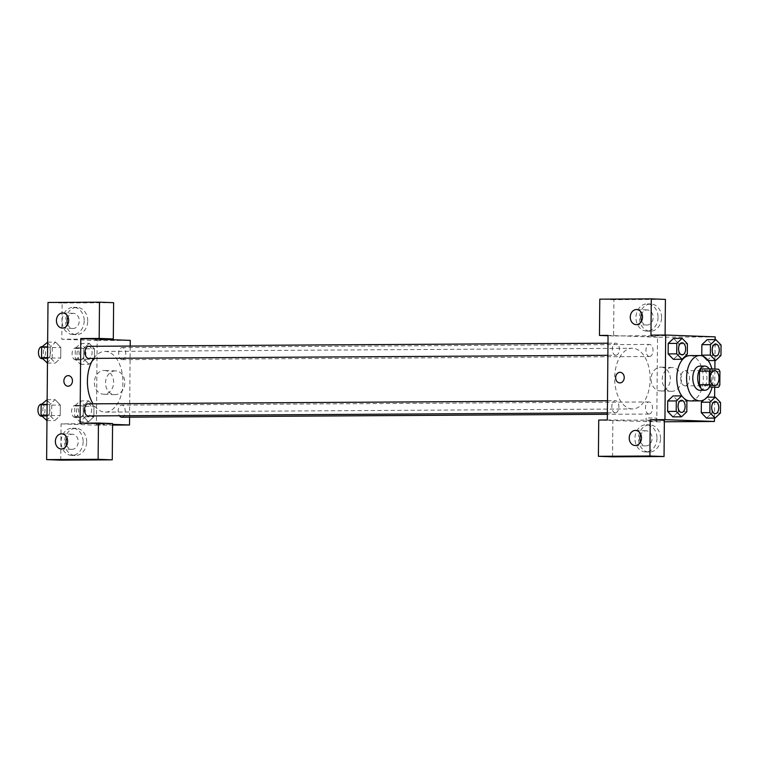 <?xml version="1.0" encoding="UTF-8"?>
<svg xmlns="http://www.w3.org/2000/svg" width="759" height="759" viewBox="0 0 759 759"><rect width="100%" height="100%" fill="white"/><g stroke="black" fill="none" stroke-linecap="round" stroke-linejoin="round"><path stroke-width="0.57" stroke-dasharray="3.79 2.85" d="M685.073 385.847A7.562 4.421 -90.3 0 1 680.728 378.219A7.562 4.421 -90.3 0 1 685.102 370.734A7.562 4.421 -90.3 0 1 689.561 378.267A7.562 4.421 -90.3 0 1 685.187 385.847A7.562 4.421 -90.3 0 1 685.073 385.847M708.64 387.384A11.319 6.613 -90.3 0 0 710.007 385.136L710.12 371.597A11.319 6.613 -90.3 0 0 708.802 369.253L700.88 368.959M709.38 387.384A12.087 7.068 89.7 0 0 709.267 368.912M699.789 366.113A12.087 7.068 -90.3 0 1 706.923 378.162A12.087 7.068 -90.3 0 1 699.931 390.297M710.12 371.597L719.93 371.54M710.007 385.136L719.817 385.079M708.802 369.253L718.612 369.197M711.923 368.95A22.675 13.254 -90.3 0 1 712.018 387.365M684.276 398.608A22.675 13.254 -90.3 0 1 682.275 396.53M689.912 355.591A22.675 13.254 -90.3 0 1 703.299 378.181A22.675 13.254 -90.3 0 1 690.187 400.932M678.223 411.824L672.882 416.871L678.233 411.833L678.318 401.369L673.081 395.942M686.81 411.786L678.233 411.833L678.318 401.369L673.062 395.942L667.721 400.989M711.866 413.076L706.525 418.124L711.876 413.086L711.961 402.612L706.714 397.175L701.363 402.232M668.138 353.893L673.385 359.339L678.736 354.301L678.821 343.827L673.565 338.4L678.821 343.846L678.736 354.301L673.404 359.339M714.447 418.076L714.627 397.137M714.712 387.346L714.874 369.054M714.95 360.534L715.13 339.596M708.119 360.572L707.027 360.582L702.673 356.085L707.027 360.591L712.369 355.535L712.464 345.079L707.227 339.643M707.027 360.582L712.378 355.544L712.464 345.079L707.208 339.643L701.866 344.7M655.207 336.598L646.829 336.436L655.207 336.607M665.102 335.042L665.102 335.649L613.604 335.952L613.917 299.691L665.415 299.388M665.102 335.649L650.966 335.127M612.541 456.833L612.864 420.571L656.782 421.833L657.522 337.214L715.158 336.873M657.522 337.214L608.044 335.383M661.582 317.537A13.605 11.034 -87.9 0 0 651.051 304.008A13.605 11.034 -87.9 0 0 639.524 317.196A13.605 11.034 -87.9 0 0 650.036 331.199A13.605 11.034 -87.9 0 0 661.582 317.537M658.044 317.404A13.605 11.034 92.1 0 1 646.507 331.066A13.605 11.034 92.1 0 1 635.985 317.063A13.605 11.034 92.1 0 1 647.512 303.875A13.605 11.034 92.1 0 1 658.044 317.404M641.573 321.057A7.562 6.129 -87.9 0 0 646.734 325.023A7.562 6.129 -87.9 0 0 646.943 325.032A7.562 6.129 -87.9 0 0 653.138 317.566A7.562 6.129 -87.9 0 0 647.294 309.919A7.562 6.129 -87.9 0 0 647.076 309.919A7.562 6.129 -87.9 0 0 641.848 313.495M613.917 299.691L599.781 299.169M613.604 335.952L608.044 335.753M671.971 367.546A11.888 9.639 -87.9 0 0 662.227 379.282A11.888 9.639 -87.9 0 0 671.43 391.312A11.888 9.639 -87.9 0 0 681.506 379.794A11.888 9.639 -87.9 0 0 672.313 367.555A11.888 9.639 -87.9 0 0 671.971 367.546M656.782 421.833L664.353 421.786M660.804 367.138A11.888 9.639 92.1 0 1 661.136 367.138A11.888 9.639 92.1 0 1 670.339 379.377A11.888 9.639 92.1 0 1 660.264 390.904A11.888 9.639 92.1 0 1 651.061 378.874A11.888 9.639 92.1 0 1 660.804 367.138M648.281 420.989L656.668 421.15L648.281 420.989M607.314 419.993L664.362 420.268M648.309 417.943L656.696 418.105L648.309 417.943M660.529 438.417A13.605 11.034 -87.9 0 0 649.989 424.888A13.605 11.034 -87.9 0 0 638.461 438.076A13.605 11.034 -87.9 0 0 648.983 452.079A13.605 11.034 -87.9 0 0 660.529 438.417M656.99 438.285A13.605 11.034 92.1 0 1 645.454 451.947A13.605 11.034 92.1 0 1 634.932 437.943A13.605 11.034 92.1 0 1 646.459 424.765A13.605 11.034 92.1 0 1 656.99 438.285M640.511 441.937A7.562 6.129 -87.9 0 0 645.672 445.903A7.562 6.129 -87.9 0 0 645.89 445.912A7.562 6.129 -87.9 0 0 652.085 438.446A7.562 6.129 -87.9 0 0 646.232 430.799A7.562 6.129 -87.9 0 0 646.023 430.799A7.562 6.129 -87.9 0 0 640.795 434.376M612.864 420.571L598.728 420.05M619.742 382.906L619.752 382.906A5.294 4.288 -87.9 0 0 624.23 377.773A5.294 4.288 -87.9 0 0 620.141 372.327L620.141 372.327M615.796 355.259A6.044 3.539 -90.3 0 1 612.314 349.159A6.044 3.539 -90.3 0 1 615.805 343.163A6.044 3.539 -90.3 0 1 619.382 349.187A6.044 3.539 -90.3 0 1 615.881 355.259A6.044 3.539 -90.3 0 1 615.796 355.259M615.293 412.792A6.044 3.539 -90.3 0 1 611.811 406.701A6.044 3.539 -90.3 0 1 615.312 400.705A6.044 3.539 -90.3 0 1 618.879 406.729A6.044 3.539 -90.3 0 1 615.378 412.801A6.044 3.539 -90.3 0 1 615.293 412.792M649.438 356.502A6.044 3.539 -90.3 0 1 645.956 350.402A6.044 3.539 -90.3 0 1 649.457 344.415A6.044 3.539 -90.3 0 1 653.025 350.44A6.044 3.539 -90.3 0 1 649.524 356.502A6.044 3.539 -90.3 0 1 649.438 356.502M648.936 414.044A6.044 3.539 -90.3 0 1 645.454 407.944A6.044 3.539 -90.3 0 1 648.954 401.957A6.044 3.539 -90.3 0 1 652.522 407.981A6.044 3.539 -90.3 0 1 649.021 414.044A6.044 3.539 -90.3 0 1 648.936 414.044M632.152 408.949A30.351 17.742 -90.3 0 1 614.676 378.333A30.351 17.742 -90.3 0 1 632.238 348.258A30.351 17.742 -90.3 0 1 650.159 378.504A30.351 17.742 -90.3 0 1 632.598 408.949A30.351 17.742 -90.3 0 1 632.152 408.949M93.746 358.381A30.351 17.742 -90.3 0 1 104.97 351.417A30.351 17.742 -90.3 0 1 122.892 381.654A30.351 17.742 -90.3 0 1 105.33 412.109A30.351 17.742 -90.3 0 1 104.884 412.099A30.351 17.742 -90.3 0 1 93.063 403.835M121.763 417.203A6.044 3.539 89.7 0 0 125.254 411.207A6.044 3.539 89.7 0 0 121.772 405.116A6.044 3.539 89.7 0 0 121.687 405.107A6.044 3.539 89.7 0 0 118.395 409.082A6.044 3.539 89.7 0 0 119.457 415.771M88.547 346.322A6.044 3.539 -90.3 0 1 92.114 352.347A6.044 3.539 -90.3 0 1 88.623 358.419M88.044 403.864A6.044 3.539 -90.3 0 1 91.611 409.888A6.044 3.539 -90.3 0 1 88.12 415.951M122.171 359.662A6.044 3.539 -90.3 0 1 118.689 353.561A6.044 3.539 -90.3 0 1 122.19 347.575A6.044 3.539 -90.3 0 1 125.757 353.599A6.044 3.539 -90.3 0 1 122.265 359.662A6.044 3.539 -90.3 0 1 122.171 359.662M80.046 423.152L112.569 424.357M129.59 417.156L130.206 346.076M67.959 386.208L67.959 386.208A5.294 4.288 -87.9 0 0 68.111 386.208A5.294 4.288 -87.9 0 0 72.447 380.99A5.294 4.288 -87.9 0 0 68.348 375.629L68.348 375.629M67.712 324.491A7.562 6.129 -87.9 0 0 72.873 328.457A7.562 6.129 -87.9 0 0 73.082 328.467A7.562 6.129 -87.9 0 0 79.278 321A7.562 6.129 -87.9 0 0 73.433 313.353A7.562 6.129 -87.9 0 0 73.215 313.353A7.562 6.129 -87.9 0 0 67.987 316.93M84.183 320.839A13.605 11.034 92.1 0 1 72.646 334.501A13.605 11.034 92.1 0 1 62.124 320.497A13.605 11.034 92.1 0 1 73.651 307.319A13.605 11.034 92.1 0 1 84.183 320.839M87.721 320.972A13.605 11.034 -87.9 0 0 77.19 307.442A13.605 11.034 -87.9 0 0 65.663 320.63A13.605 11.034 -87.9 0 0 76.185 334.634A13.605 11.034 -87.9 0 0 87.721 320.972M66.659 445.372A7.562 6.129 -87.9 0 0 71.82 449.337A7.562 6.129 -87.9 0 0 72.029 449.347A7.562 6.129 -87.9 0 0 78.224 441.88A7.562 6.129 -87.9 0 0 72.38 434.233A7.562 6.129 -87.9 0 0 66.934 437.81M83.129 441.719A13.605 11.034 92.1 0 1 71.593 455.381A13.605 11.034 92.1 0 1 61.071 441.377A13.605 11.034 92.1 0 1 72.598 428.199A13.605 11.034 92.1 0 1 83.129 441.719M86.668 441.852A13.605 11.034 -87.9 0 0 76.137 428.323A13.605 11.034 -87.9 0 0 64.61 441.51A13.605 11.034 -87.9 0 0 75.122 455.514A13.605 11.034 -87.9 0 0 86.668 441.852M60.758 460.144L61.071 423.873L112.579 423.569M113.632 302.689L62.134 302.993L61.811 339.264L94.922 339.064M62.134 302.993L47.997 302.471M47.646 342.148L55.568 342.1L50.227 347.148L50.132 357.603L55.379 363.049L60.729 357.982M46.802 363.087L52.143 358.049L60.729 358.001L60.824 347.527L55.568 342.1L50.217 347.138L50.132 357.603L55.379 363.039L60.729 358.001L60.824 347.527L55.568 342.091M89.211 343.343L83.87 348.4L83.775 358.855L89.021 364.292L94.372 359.235L94.467 348.779L89.211 343.334L83.86 348.381L83.775 358.855L89.031 364.282L94.372 359.244L94.467 348.779L89.211 343.343L80.625 343.4L75.283 348.438L75.188 358.903L80.445 364.339L85.786 359.301L85.881 348.827L80.625 343.4M88.708 400.885L83.367 405.932L83.272 416.387L88.518 421.833L93.869 416.776L93.964 406.312L88.708 400.875L83.357 405.923L83.272 416.387L88.528 421.824L93.869 416.786L93.964 406.312L88.708 400.885L80.122 400.932L74.78 405.97L74.686 416.444L79.942 421.871L85.283 416.833L85.378 406.369L80.122 400.932M47.143 399.689L55.065 399.642L49.724 404.689L49.629 415.145L54.876 420.59L60.227 415.524M46.299 420.628L51.64 415.59L60.227 415.534L60.322 405.069L55.065 399.642L49.715 404.68L49.629 415.145L54.885 420.571L60.227 415.534L60.322 405.069L55.065 399.623M61.071 423.873L96.412 425.182L97.152 340.573L61.811 339.264M115.283 370.885A11.888 9.639 -87.9 0 0 105.539 382.621A11.888 9.639 -87.9 0 0 114.732 394.652A11.888 9.639 -87.9 0 0 124.808 383.124A11.888 9.639 -87.9 0 0 115.615 370.885A11.888 9.639 -87.9 0 0 115.283 370.885M97.152 340.573L130.263 340.374M96.412 425.182L112.56 425.087M104.116 370.468A11.888 9.639 92.1 0 1 104.448 370.477A11.888 9.639 92.1 0 1 113.641 382.707A11.888 9.639 92.1 0 1 103.566 394.234A11.888 9.639 92.1 0 1 94.363 382.204A11.888 9.639 92.1 0 1 104.116 370.468M96.497 424.29L104.875 424.452L96.497 424.29M103.423 339.909L95.036 339.747L103.423 339.909M79.98 417.45A6.044 3.539 -90.3 0 1 76.498 411.35A6.044 3.539 -90.3 0 1 79.999 405.363A6.044 3.539 -90.3 0 1 83.566 411.387A6.044 3.539 -90.3 0 1 80.065 417.45A6.044 3.539 -90.3 0 1 79.98 417.45M74.78 405.97L83.357 405.923M74.686 416.444L83.272 416.387M79.942 421.871L88.528 421.824M85.283 416.833L93.869 416.786M85.378 406.369L93.964 406.312M75.075 417.478A6.044 3.539 -90.3 0 1 71.593 411.378A6.044 3.539 -90.3 0 1 75.094 405.391A6.044 3.539 -90.3 0 1 78.661 411.416A6.044 3.539 -90.3 0 1 75.16 417.478A6.044 3.539 -90.3 0 1 75.075 417.478M80.482 359.908A6.044 3.539 -90.3 0 1 77.001 353.808A6.044 3.539 -90.3 0 1 80.501 347.821A6.044 3.539 -90.3 0 1 84.069 353.846A6.044 3.539 -90.3 0 1 80.568 359.908A6.044 3.539 -90.3 0 1 80.482 359.908M75.283 348.438L83.86 348.381M75.188 358.903L83.775 358.855M80.445 364.339L89.031 364.282M85.786 359.301L94.372 359.244M85.881 348.827L94.467 348.779M75.577 359.937A6.044 3.539 -90.3 0 1 72.096 353.836A6.044 3.539 -90.3 0 1 75.596 347.85A6.044 3.539 -90.3 0 1 79.164 353.874A6.044 3.539 -90.3 0 1 75.663 359.937A6.044 3.539 -90.3 0 1 75.577 359.937M51.64 415.59L51.735 405.116L46.479 399.689M46.337 416.207A6.044 3.539 -90.3 0 1 42.855 410.107A6.044 3.539 -90.3 0 1 46.356 404.111A6.044 3.539 -90.3 0 1 49.923 410.135A6.044 3.539 -90.3 0 1 46.422 416.207A6.044 3.539 -90.3 0 1 46.337 416.207M47.105 404.689L49.715 404.68M47.011 415.164L49.629 415.145M46.963 420.619L54.885 420.571M51.735 405.116L60.322 405.069M41.451 404.139A6.044 3.539 -90.3 0 1 45.018 410.164A6.044 3.539 -90.3 0 1 41.517 416.236M52.143 358.049L52.238 347.584L46.982 342.148M46.84 358.665A6.044 3.539 -90.3 0 1 43.358 352.565A6.044 3.539 -90.3 0 1 46.859 346.578A6.044 3.539 -90.3 0 1 50.426 352.593A6.044 3.539 -90.3 0 1 46.925 358.665A6.044 3.539 -90.3 0 1 46.84 358.665M47.599 347.157L50.217 347.138M47.513 357.622L50.132 357.603M47.466 363.087L55.379 363.039M52.238 347.584L60.824 347.527M41.954 346.607A6.044 3.539 -90.3 0 1 45.521 352.631A6.044 3.539 -90.3 0 1 42.02 358.694M715.187 401.558A6.044 3.539 -90.3 0 1 718.735 407.583A6.044 3.539 -90.3 0 1 715.253 413.646M720.452 413.029L711.876 413.086L711.961 402.612L707.179 397.185M706.705 397.185L703.887 399.841M711.961 402.612L720.547 402.564M715.69 344.017A6.044 3.539 -90.3 0 1 719.238 350.041A6.044 3.539 -90.3 0 1 715.756 356.104M712.378 355.544L720.955 355.497M712.464 345.079L721.05 345.022M681.544 400.306A6.044 3.539 -90.3 0 1 685.092 406.331A6.044 3.539 -90.3 0 1 681.61 412.403M678.318 401.369L686.904 401.321M682.047 342.774A6.044 3.539 -90.3 0 1 685.595 348.798A6.044 3.539 -90.3 0 1 682.113 354.861M678.736 354.301L687.312 354.244M678.821 343.827L687.407 343.78M714.523 370.553L685.102 370.734M714.617 385.667L685.187 385.847M651.051 304.008L647.512 303.875M650.036 331.199L646.507 331.066M636.127 324.634L646.734 325.023M636.687 309.53L647.294 309.919M672.313 367.555L661.136 367.138M671.43 391.312L660.264 390.904M656.668 421.15L656.696 418.105M646.089 421.055L646.118 418.01M649.989 424.888L646.459 424.765M648.983 452.079L645.454 451.947M635.074 445.514L645.672 445.903M635.634 430.41L646.232 430.799M105.33 412.109L632.598 408.949M104.97 351.417L632.238 348.258M648.954 401.957L121.687 405.107M649.021 414.044L607.361 414.291M607.874 355.307L615.881 355.259M607.978 343.21L615.805 343.163M607.371 412.849L615.378 412.801M607.475 400.752L615.312 400.705M122.265 359.662L649.524 356.502M122.19 347.575L649.457 344.415M62.266 328.068L72.873 328.457M62.826 312.964L73.433 313.353M77.19 307.442L73.651 307.319M76.185 334.634L72.646 334.501M61.213 448.948L71.82 449.337M61.773 433.844L72.38 434.233M76.137 428.323L72.598 428.199M75.122 455.514L71.593 455.381M115.615 370.885L104.448 370.477M114.732 394.652L103.566 394.234M75.16 417.478L80.065 417.45M75.094 405.391L79.999 405.363M75.663 359.937L80.568 359.908M75.596 347.85L80.501 347.821M42.039 416.226L46.422 416.207M41.754 404.139L46.356 404.111M42.542 358.694L46.925 358.665M42.257 346.597L46.859 346.578"/><path stroke-width="1.14" d="M714.504 385.667A7.562 4.421 -90.3 0 1 710.149 378.048A7.562 4.421 -90.3 0 1 714.523 370.553A7.562 4.421 -90.3 0 1 718.991 378.086A7.562 4.421 -90.3 0 1 714.617 385.667A7.562 4.421 -90.3 0 1 714.504 385.667M719.817 385.079L719.93 371.54A11.319 6.613 -90.3 0 0 718.612 369.197L710.69 368.902A11.319 6.613 -90.3 0 0 709.333 371.151L709.21 384.69A11.319 6.613 -90.3 0 0 710.538 387.033L718.45 387.327A11.319 6.613 -90.3 0 0 719.817 385.079M709.333 371.151L699.523 371.208L699.4 384.747L709.21 384.69M710.538 387.033L718.45 387.327M700.728 387.09A11.319 6.613 -90.3 0 1 699.4 384.747M699.523 371.208A11.319 6.613 -90.3 0 1 700.88 368.959L710.69 368.902M709.267 368.912A12.087 7.068 89.7 0 0 704.694 366.085A12.087 7.068 89.7 0 0 697.692 377.906A12.087 7.068 89.7 0 0 704.836 390.259A12.087 7.068 89.7 0 0 709.38 387.384M704.836 390.259L699.931 390.297A12.087 7.068 -90.3 0 1 699.751 390.287A12.087 7.068 -90.3 0 1 692.787 377.944A12.087 7.068 -90.3 0 1 699.789 366.113L704.694 366.085M712.018 387.365A22.675 13.254 -90.3 0 1 699.997 400.875A22.675 13.254 -90.3 0 1 699.656 400.866A22.675 13.254 -90.3 0 1 686.601 377.991A22.675 13.254 -90.3 0 1 699.722 355.535A22.675 13.254 -90.3 0 1 711.923 368.95M699.997 400.875L690.187 400.932A22.675 13.254 -90.3 0 1 689.846 400.923A22.675 13.254 -90.3 0 1 684.276 398.608M682.275 396.53A22.675 13.254 -90.3 0 1 677.417 371.236A22.675 13.254 -90.3 0 1 689.912 355.591L699.722 355.535M681.648 395.885L673.062 395.942L667.721 400.98L667.626 411.444L672.882 416.89L681.468 416.824L686.81 411.786L686.904 401.321L681.648 395.885L676.307 400.923L676.212 411.397L681.468 416.824M703.887 399.841L701.363 402.223L701.269 412.687L706.525 418.133L715.111 418.067L720.452 413.029L720.547 402.564L715.291 397.137L709.95 402.175L709.855 412.64L715.111 418.067M673.404 359.339L681.971 359.282L687.312 354.244L687.407 343.78L682.151 338.343L676.8 343.381L676.715 353.855L681.971 359.282M682.151 338.343L673.565 338.4L668.224 343.438L668.129 353.903L668.224 343.438L673.565 338.391M715.13 339.596L715.158 336.873L665.681 335.032L664.941 419.651L714.418 421.482L714.447 418.076M714.627 397.137L714.712 387.346M714.874 369.054L714.95 360.534M707.227 339.643L701.866 344.681L701.771 355.155L702.673 356.085L701.771 355.155L710.358 355.098L715.614 360.534L720.955 355.497L721.05 345.022L715.794 339.596L710.452 344.633L710.358 355.098M665.102 335.042L665.415 299.388L651.279 298.856L650.966 335.127L665.681 335.032M641.848 313.495A7.562 6.129 -87.9 0 0 641.573 321.057M636.346 324.634A7.562 6.129 -87.9 0 0 642.541 317.177A7.562 6.129 -87.9 0 0 636.687 309.53A7.562 6.129 -87.9 0 0 630.283 316.854A7.562 6.129 -87.9 0 0 636.127 324.634A7.562 6.129 -87.9 0 0 636.346 324.634M608.044 335.753L599.468 335.431L599.781 299.169L651.279 298.856M664.941 419.651L650.226 419.736L664.362 420.268L664.049 456.529L612.541 456.833L598.405 456.311L598.728 420.05L607.314 419.993L608.044 335.383L599.468 335.431M664.353 421.786L714.418 421.482M640.795 434.376A7.562 6.129 -87.9 0 0 640.511 441.937M635.283 445.514A7.562 6.129 -87.9 0 0 641.478 438.057A7.562 6.129 -87.9 0 0 635.634 430.41A7.562 6.129 -87.9 0 0 629.23 437.734A7.562 6.129 -87.9 0 0 635.074 445.514A7.562 6.129 -87.9 0 0 635.283 445.514M650.226 419.736L649.913 456.007L598.405 456.311M664.049 456.529L649.913 456.007M620.141 372.327A5.294 4.288 -87.9 0 0 615.653 377.64A5.294 4.288 92.1 0 1 620.141 372.327A5.294 4.288 92.1 0 1 624.23 377.773A5.294 4.288 92.1 0 1 619.742 382.906A5.294 4.288 92.1 0 1 615.653 377.64A5.294 4.288 -87.9 0 0 619.752 382.906M93.063 403.835A30.351 17.742 -90.3 0 1 93.746 358.381M119.457 415.771A6.044 3.539 89.7 0 0 121.668 417.203A6.044 3.539 89.7 0 0 121.763 417.203L607.361 414.291M607.874 355.307L88.623 358.419A6.044 3.539 -90.3 0 1 88.528 358.409A6.044 3.539 -90.3 0 1 85.046 352.318A6.044 3.539 -90.3 0 1 88.547 346.322L607.978 343.21M607.371 412.849L88.12 415.951A6.044 3.539 -90.3 0 1 88.025 415.951A6.044 3.539 -90.3 0 1 84.543 409.851A6.044 3.539 -90.3 0 1 88.044 403.864L607.475 400.752M80.046 423.152L80.786 338.533L99.173 338.429L99.495 302.167L47.997 302.471L46.622 459.612L98.12 459.309L98.442 423.048L80.046 423.152M112.569 424.357L129.523 424.983L129.59 417.156M130.206 346.076L130.263 340.374L80.786 338.533M68.111 386.208A5.294 4.288 92.1 0 1 67.959 386.208A5.294 4.288 92.1 0 1 63.87 380.762A5.294 4.288 92.1 0 1 68.348 375.629A5.294 4.288 92.1 0 1 72.447 380.99A5.294 4.288 92.1 0 1 68.111 386.208M62.485 328.068A7.562 6.129 92.1 0 1 62.266 328.068A7.562 6.129 92.1 0 1 56.422 320.289A7.562 6.129 92.1 0 1 62.826 312.964A7.562 6.129 92.1 0 1 68.68 320.611A7.562 6.129 92.1 0 1 62.485 328.068M61.432 448.948A7.562 6.129 92.1 0 1 61.213 448.948A7.562 6.129 92.1 0 1 55.369 441.169A7.562 6.129 92.1 0 1 61.773 433.844A7.562 6.129 92.1 0 1 67.627 441.491A7.562 6.129 92.1 0 1 61.432 448.948M68.348 375.629A5.294 4.288 -87.9 0 0 63.87 380.762A5.294 4.288 -87.9 0 0 67.959 386.208M67.987 316.93A7.562 6.129 -87.9 0 0 67.712 324.491M66.934 437.81A7.562 6.129 -87.9 0 0 66.659 445.372M98.442 423.048L112.579 423.569L112.256 459.831L60.758 460.144L46.622 459.612M112.256 459.831L98.12 459.309M94.922 339.064L113.309 338.95L113.632 302.689L99.495 302.167M113.309 338.95L99.173 338.429M112.56 425.087L129.523 424.983M47.143 399.689L41.138 404.727L41.043 415.192L46.963 420.619M41.138 404.727L47.105 404.689M41.043 415.192L47.011 415.164M42.039 416.226L41.517 416.236A6.044 3.539 -90.3 0 1 41.432 416.236A6.044 3.539 -90.3 0 1 37.95 410.135A6.044 3.539 -90.3 0 1 41.451 404.139L41.754 404.139M47.646 342.148L41.641 347.186L41.546 357.66L47.466 363.087M41.641 347.186L47.599 347.157M41.546 357.66L47.513 357.622M42.542 358.694L42.02 358.694A6.044 3.539 -90.3 0 1 41.935 358.694A6.044 3.539 -90.3 0 1 38.453 352.593A6.044 3.539 -90.3 0 1 41.954 346.607L42.257 346.597M715.234 413.646L715.272 413.646A6.044 3.539 -90.3 0 1 715.187 413.646A6.044 3.539 -90.3 0 1 711.667 407.545A6.044 3.539 -90.3 0 1 715.168 401.558A6.044 3.539 -90.3 0 1 715.187 401.558L715.206 401.558A6.044 3.539 -90.3 0 1 718.773 407.583A6.044 3.539 -90.3 0 1 715.272 413.646A6.044 3.539 -90.3 0 1 715.234 413.646A6.044 3.539 -90.3 0 1 715.149 413.646A6.044 3.539 -90.3 0 1 711.705 407.545A6.044 3.539 -90.3 0 1 715.206 401.558M707.179 397.185L715.291 397.137M709.855 412.64L701.269 412.687L701.363 402.223L709.95 402.175M701.269 412.687L706.525 418.124M715.775 356.104L715.737 356.113A6.044 3.539 -90.3 0 1 715.737 356.113A6.044 3.539 -90.3 0 1 715.652 356.104A6.044 3.539 -90.3 0 1 712.17 350.013A6.044 3.539 -90.3 0 1 715.671 344.017A6.044 3.539 -90.3 0 1 715.69 344.017A6.044 3.539 -90.3 0 1 719.276 350.041A6.044 3.539 -90.3 0 1 715.775 356.104A6.044 3.539 -90.3 0 1 715.69 356.104A6.044 3.539 -90.3 0 1 712.208 350.003A6.044 3.539 -90.3 0 1 715.709 344.017L715.709 344.017M707.208 339.643L715.794 339.596M701.771 355.155L701.866 344.681L710.452 344.633M708.119 360.572L715.614 360.534M681.506 412.403A6.044 3.539 -90.3 0 1 678.024 406.302A6.044 3.539 -90.3 0 1 681.525 400.306A6.044 3.539 -90.3 0 1 681.544 400.306L681.563 400.306A6.044 3.539 -90.3 0 1 685.13 406.331A6.044 3.539 -90.3 0 1 681.629 412.403A6.044 3.539 -90.3 0 1 681.591 412.403A6.044 3.539 -90.3 0 1 681.506 412.403M676.212 411.397L667.626 411.444L667.721 400.98L676.307 400.923M667.626 411.444L672.882 416.871M681.591 412.403L681.629 412.403A6.044 3.539 -90.3 0 1 681.544 412.403A6.044 3.539 -90.3 0 1 678.062 406.302A6.044 3.539 -90.3 0 1 681.563 400.306M682.132 354.861L682.094 354.861A6.044 3.539 -90.3 0 1 682.094 354.861A6.044 3.539 -90.3 0 1 682.009 354.861A6.044 3.539 -90.3 0 1 678.527 348.761A6.044 3.539 -90.3 0 1 682.028 342.774A6.044 3.539 -90.3 0 1 682.047 342.774A6.044 3.539 -90.3 0 1 685.633 348.798A6.044 3.539 -90.3 0 1 682.132 354.861A6.044 3.539 -90.3 0 1 682.047 354.861A6.044 3.539 -90.3 0 1 678.565 348.761A6.044 3.539 -90.3 0 1 682.066 342.774L682.028 342.774M668.224 343.438L676.8 343.381M673.385 359.339L668.129 353.903L676.715 353.855"/></g></svg>

